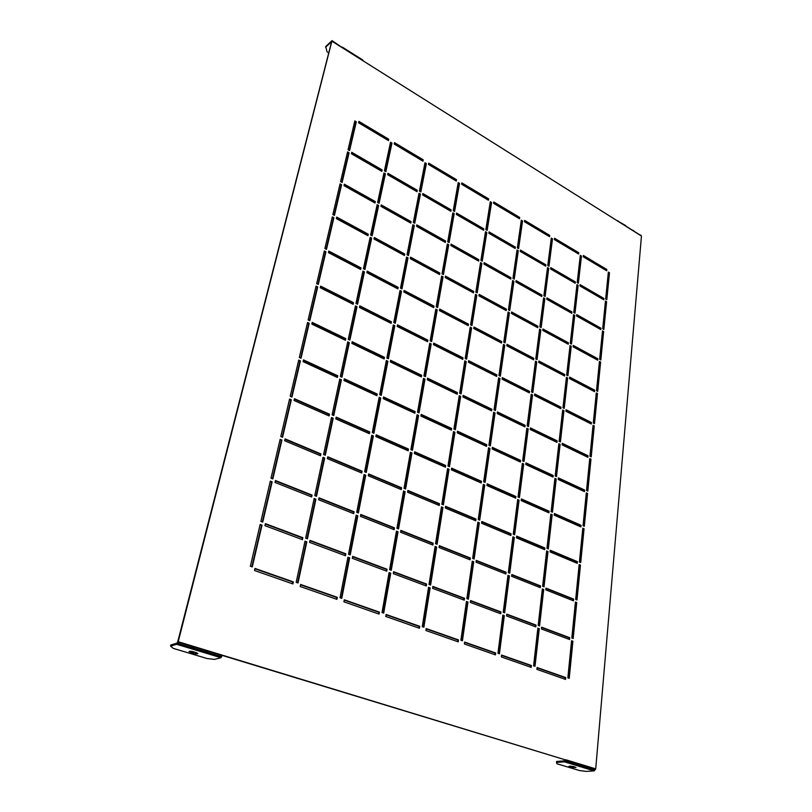 <?xml version="1.0" encoding="UTF-8"?>
<svg xmlns="http://www.w3.org/2000/svg" width="812" height="812" viewBox="0 0 812 812"><rect width="100%" height="100%" fill="white"/><g stroke="black" fill="none" stroke-linecap="round" stroke-linejoin="round"><path stroke-width="1.22" d="M556.453 762.427L564.401 761.829L594.252 770.872L586.213 771.4L579.626 770.588L556.819 763.727L556.555 761.463L564.502 760.854L565.233 759.829L222.417 655.477M571.272 767.249L568.968 766.315L573.698 766.558L575.992 767.492L571.272 767.249L571.364 766.284L570.633 766.071M574.429 766.782L571.364 766.284M341.893 47.329L332.027 40.62L325.744 46.528L326.982 51.714L328.758 52.821M332.027 40.62L178.204 641.713L176.64 644.292L170.55 646.108L170.835 644.982L176.925 643.155L177.716 641.866L331.6 41.747L325.571 47.187M351.606 152.91L381.64 170.307L381.467 171.129M358.782 122.023L388.268 139.623L388.106 140.385M347.414 152.514L348.581 153.184L341.761 182.324M354.682 121.546L355.829 122.226L349.221 150.443M339.923 184.456L341.111 185.126L334.067 215.231M332.189 217.423L333.397 218.083L326.119 249.203M324.201 251.466L325.439 252.106L317.908 284.301M315.949 286.626L317.218 287.265L309.423 320.578M307.423 322.983L308.712 323.602L300.643 358.092M298.603 360.579L299.922 361.188L291.559 396.926M289.478 399.484L290.828 400.083L282.16 437.12M280.018 439.779L281.399 440.358L272.416 478.775M270.234 481.516L271.644 482.074L262.317 521.954M260.073 524.796L261.525 525.334L251.832 566.756M390.41 142.841L391.475 143.47L385.487 171.464M383.822 173.555L384.908 174.184L378.727 203.081M377.032 205.233L378.138 205.852L371.764 235.683M370.028 237.896L371.155 238.505L364.568 269.33M362.802 271.604L363.949 272.213L357.138 304.064M355.341 306.408L356.509 307.007L349.475 339.954M347.627 342.37L348.825 342.948L341.537 377.032M339.66 379.529L340.888 380.097L333.346 415.389M331.428 417.957L332.676 418.505L324.861 455.065M322.902 457.724L324.181 458.252L316.081 496.152M314.071 498.893L315.381 499.41L306.977 538.711M304.926 541.543L306.266 542.04L297.547 582.823M424.859 163.374L425.853 163.963L420.443 191.733M418.911 193.845L419.926 194.433L414.343 223.067M412.78 225.239L413.805 225.817L408.05 255.384M406.457 257.607L407.512 258.175L401.564 288.696M399.94 290.99L401.006 291.549L394.865 323.075M393.211 325.429L394.297 325.988L387.953 358.569M386.268 360.995L387.375 361.533L380.818 395.231M379.092 397.718L380.229 398.245L373.439 433.111M371.683 435.679L372.84 436.186L365.806 472.279M364.02 474.929L365.197 475.426L357.919 512.798M356.082 515.529L357.29 516.016L349.749 554.748M347.871 557.57L349.109 558.027L341.284 598.2M458.11 183.187L459.034 183.735L454.172 211.272M452.751 213.404L453.695 213.952L448.681 242.341M447.239 244.534L448.194 245.072L443.017 274.354M441.555 276.598L442.53 277.125L437.191 307.352M435.699 309.656L436.694 310.174L431.172 341.375M429.649 343.74L430.664 344.247L424.97 376.474M423.417 378.91L424.453 379.407L418.566 412.709M416.982 415.206L418.038 415.693L411.948 450.132M410.344 452.7L411.42 453.177L405.117 488.794M403.473 491.443L404.569 491.899L398.053 528.774M396.378 531.495L397.494 531.941L390.745 570.125M389.029 572.927L390.176 573.353L383.183 612.928M490.215 202.32L491.077 202.827L486.713 230.141M485.414 232.293L486.286 232.79L481.8 260.936M480.471 263.139L481.364 263.636L476.735 292.655M475.385 294.908L476.299 295.395L471.518 325.318M470.148 327.632L471.072 328.119L466.139 358.995M464.748 361.36L465.682 361.837L460.597 393.708M459.176 396.144L460.13 396.601L454.882 429.528M453.431 432.025L454.405 432.471L448.975 466.494M447.503 469.062L448.498 469.498L442.875 504.668M441.373 507.307L442.388 507.723L436.582 544.101M435.049 546.821L436.085 547.227L430.076 584.873M428.513 587.665L429.568 588.061L423.336 627.047M521.233 220.803L522.035 221.28L518.147 248.36M516.96 250.522L517.772 250.989L513.763 278.892M512.555 281.094L513.387 281.561L509.256 310.306M508.028 312.569L508.87 313.026L504.617 342.654M503.369 344.968L504.222 345.415L499.837 375.976M498.558 378.351L499.431 378.788L494.914 410.314M493.615 412.75L494.498 413.176L489.829 445.717M488.509 448.214L489.413 448.63L484.591 482.237M483.241 484.794L484.165 485.2L479.181 519.924M477.811 522.552L478.745 522.948L473.599 558.839M472.198 561.539L473.163 561.914L467.834 599.033M466.403 601.814L467.377 602.179L461.866 640.587M551.216 238.677L551.957 239.114L548.526 265.971M547.43 268.143L548.191 268.579L544.649 296.228M543.543 298.44L544.304 298.877L540.66 327.348M539.533 329.611L540.315 330.037L536.559 359.371M535.412 361.695L536.204 362.111L532.337 392.348M531.17 394.723L531.982 395.129L527.983 426.31M526.805 428.746L527.617 429.142L523.496 461.307M522.299 463.804L523.131 464.19L518.878 497.391M517.65 499.948L518.503 500.314L514.108 534.601M512.869 537.219L513.732 537.585L509.195 572.998M507.926 575.688L508.809 576.043L504.12 612.644M502.821 615.405L503.714 615.74L498.872 653.599M580.225 255.963L580.915 256.369L577.89 282.992M576.896 285.174L577.596 285.58L574.49 312.975M573.485 315.208L574.196 315.604L570.998 343.811M569.973 346.085L570.694 346.47L567.395 375.52M566.35 377.844L567.091 378.23L563.69 408.152M562.635 410.527L563.386 410.902L559.884 441.738M558.808 444.174L559.569 444.54L555.956 476.339M554.86 478.826L555.631 479.181L551.916 511.986M550.8 514.534L551.581 514.879L547.745 548.729M546.608 551.348L547.41 551.683L543.441 586.629M542.294 589.309L543.106 589.624L539.006 625.727M537.828 628.478L538.66 628.782L534.428 666.094M608.3 272.69L608.939 273.065L606.31 299.466M605.407 301.658L606.056 302.023L603.346 329.185M602.433 331.408L603.093 331.783L600.312 359.716M599.378 362L600.048 362.355L597.185 391.11M596.241 393.444L596.921 393.8L593.978 423.407M593.014 425.782L593.704 426.127L590.669 456.638M589.695 459.064L590.395 459.399L587.269 490.834M586.274 493.32L586.985 493.655L583.757 526.064M582.752 528.602L583.473 528.916L580.144 562.351M579.118 564.949L579.859 565.264L576.429 599.753M575.383 602.413L576.134 602.717L572.592 638.323M571.526 641.054L572.287 641.338L568.623 678.121M344.197 184.771L374.819 201.944L374.626 202.827M336.554 217.646L367.775 234.577L367.572 235.521M328.667 251.588L360.508 268.244L360.295 269.259M320.517 286.656L353.007 303.018L352.773 304.094M312.082 322.902L345.262 338.929L345.009 340.086M303.373 360.386L337.244 376.057L336.98 377.286M294.36 399.169L328.962 414.445L328.677 415.764M285.022 439.322L320.395 454.162L320.09 455.573M275.349 480.917L311.514 495.29L311.189 496.792M265.321 524.044L302.318 537.899L301.973 539.503M254.927 568.776L292.787 582.072L292.421 583.777M394.348 143.247L422.737 160.197L422.585 160.959M387.832 173.89L416.749 190.637L416.597 191.449M381.122 205.477L410.588 222.001L410.415 222.874M374.21 238.058L404.224 254.339L404.041 255.272M367.065 271.675L397.667 287.681L397.474 288.686M359.696 306.378L390.907 322.09L390.694 323.156M352.083 342.228L383.914 357.615L383.69 358.752M344.217 379.275L376.707 394.307L376.463 395.525M336.077 417.581L369.247 432.228L368.993 433.527M327.662 457.217L361.533 471.437L361.259 472.828M318.943 498.243L353.555 512.007L353.271 513.478M309.92 540.741L345.303 553.997L344.988 555.581M300.562 584.802L336.747 597.5L336.412 599.185M428.634 163.719L456.009 180.061L455.867 180.812M422.758 194.119L450.619 210.247L450.467 211.059M416.698 225.431L445.067 241.337L444.905 242.209M410.456 257.719L439.343 273.38L439.18 274.304M404.021 291L433.446 306.398L433.273 307.383M397.372 325.348L427.366 340.451L427.183 341.507M390.521 360.802L421.093 375.58L420.9 376.707M383.437 397.423L414.627 411.846L414.404 413.054M376.118 435.262L407.939 449.31L407.705 450.589M368.557 474.381L401.026 488.012L400.783 489.382M360.721 514.849L393.881 528.033L393.617 529.485M352.621 556.738L386.492 569.425L386.207 570.978M344.227 600.129L378.839 612.278L378.544 613.933M461.734 183.482L488.124 199.234L488.002 199.985M456.445 213.627L483.292 229.177L483.17 229.979M450.995 244.666L478.319 259.992L478.187 260.855M445.382 276.648L473.203 291.731L473.051 292.645M439.607 309.616L467.925 324.424L467.763 325.409M433.638 343.608L462.485 358.122L462.322 359.168M427.488 378.666L456.882 392.876L456.699 393.993M421.134 414.861L451.096 428.726L450.904 429.913M414.577 452.243L445.118 465.723L444.915 466.991M407.807 490.854L438.957 503.937L438.734 505.287M400.803 530.784L432.583 543.411L432.349 544.852M393.556 572.074L425.995 584.224L425.752 585.756M386.055 614.816L419.185 626.448L418.921 628.072M493.696 202.553L519.162 217.758L519.051 218.499M488.956 232.455L514.859 247.457L514.737 248.249M484.084 263.22L510.423 277.998L510.301 278.851M479.06 294.908L505.866 309.443L505.734 310.346M473.893 327.551L501.166 341.811L501.024 342.776M468.565 361.188L496.325 375.154L496.173 376.189M463.063 395.86L491.341 409.522L491.179 410.628M457.4 431.639L486.195 444.966L486.023 446.133M451.553 468.565L480.897 481.516L480.714 482.764M445.514 506.688L475.416 519.244L475.223 520.573M439.272 546.07L469.772 558.189L469.559 559.61M432.816 586.782L463.926 598.434L463.713 599.946M426.148 628.894L457.897 640.039L457.663 641.642M524.572 220.996L549.166 235.673L549.074 236.404M520.36 250.634L545.349 265.118L545.248 265.9M516.016 281.135L541.431 295.385L541.32 296.228M511.55 312.518L537.392 326.536L537.27 327.429M506.952 344.836L533.23 358.579L533.108 359.543M502.222 378.128L528.957 391.587L528.825 392.612M497.34 412.425L524.552 425.579L524.41 426.665M492.305 447.788L520.015 460.607L519.863 461.764M487.119 484.256L515.326 496.721L515.173 497.949M481.76 521.903L510.504 533.961L510.332 535.281M476.228 560.757L505.521 572.399L505.338 573.8M470.524 600.9L500.375 612.086L500.182 613.578M464.616 642.393L495.056 653.081L494.853 654.665M554.434 238.819L578.195 252.999L578.103 253.73M550.698 268.214L574.835 282.19L574.744 282.972M546.862 298.44L571.384 312.194L571.293 313.026M542.913 329.53L567.842 343.04L567.74 343.933M538.853 361.523L564.198 374.779L564.086 375.723M534.672 394.459L560.442 407.431L560.331 408.446M530.368 428.391L556.575 441.058L556.453 442.134M525.932 463.347L552.596 475.68L552.464 476.827M521.355 499.38L548.506 511.357L548.364 512.585M516.635 536.539L544.273 548.141L544.121 549.44M511.773 574.886L539.919 586.071L539.757 587.452M506.749 614.471L535.423 625.21L535.25 626.681M501.552 655.365L530.774 665.627L530.591 667.18M583.31 256.054L606.28 269.767L606.209 270.487M580.042 285.205L603.357 298.704L603.286 299.476M576.672 315.157L600.362 328.444L600.281 329.266M573.211 345.953L597.277 358.995L597.185 359.878M569.659 377.631L594.11 390.42L594.008 391.364M565.994 410.233L590.842 422.737L590.74 423.742M562.229 443.778L587.492 455.989L587.38 457.054M558.341 478.339L584.031 490.225L583.919 491.361M554.342 513.935L580.478 525.476L580.357 526.683M550.221 550.637L576.814 561.802L576.682 563.081M545.968 588.477L573.039 599.236L572.896 600.596M541.584 627.524L569.141 637.846L568.999 639.298M537.057 667.829L565.122 677.685L564.969 679.218M565.233 759.829L222.488 655.203L220.925 657.71L214.551 659.374L207.03 658.522L173.342 648.392L170.55 646.108M332.067 41.29L641.45 236.038L595.714 768.862L594.252 770.872M382.137 169.921L351.748 152.311L351.413 153.742L381.833 171.342L382.137 169.921L381.64 170.307M388.755 139.228L358.924 121.414L358.61 122.795L388.461 140.598L388.755 139.228L388.268 139.623M340.573 181.655L342.116 182.517L349.069 152.788L347.556 151.915L340.573 181.655M348.054 149.763L349.566 150.646L356.306 121.82L354.824 120.927L348.054 149.763M332.859 214.571L334.422 215.424L341.598 184.73L340.055 183.867L332.859 214.571M324.881 248.553L326.485 249.396L333.894 217.707L332.321 216.855L324.881 248.553M316.65 283.662L318.284 284.484L325.937 251.75L324.333 250.908L316.65 283.662M308.134 319.948L309.798 320.76L317.715 286.92L316.071 286.098L308.134 319.948M299.323 357.483L301.029 358.275L309.21 323.277L307.545 322.476L299.323 357.483M290.219 396.327L291.955 397.098L300.42 360.883L298.714 360.092L290.219 396.327M280.779 436.541L282.566 437.292L291.325 399.798L289.579 399.027L280.779 436.541M271.005 478.217L272.832 478.938L281.906 440.084L280.13 439.343L271.005 478.217M260.875 521.416L262.733 522.116L272.152 481.831L270.325 481.11L260.875 521.416M250.36 566.238L252.268 566.908L262.032 525.12L260.165 524.42L250.36 566.238M384.401 170.835L385.862 171.677L391.963 143.085L390.531 142.232L384.401 170.835M377.621 202.452L379.102 203.294L385.406 173.809L383.944 172.966L377.621 202.452M370.627 235.074L372.14 235.896L378.636 205.477L377.154 204.644L370.627 235.074M363.421 268.731L364.953 269.533L371.663 238.149L370.15 237.327L363.421 268.731M355.971 303.475L357.544 304.267L364.456 271.868L362.913 271.066L355.971 303.475M348.267 339.375L349.881 340.147L357.026 306.682L355.453 305.891L348.267 339.375M340.319 376.474L341.953 377.225L349.343 342.634L347.739 341.862L340.319 376.474M332.098 414.83L333.762 415.571L341.405 379.803L339.771 379.042L332.098 414.83M323.582 454.537L325.287 455.248L333.194 418.241L331.519 417.5L323.582 454.537M314.772 495.635L316.518 496.325L324.698 458.009L322.993 457.288L314.772 495.635M305.647 538.214L307.433 538.884L315.909 499.177L314.163 498.487L305.647 538.214M296.177 582.346L298.014 582.986L306.794 541.837L305.007 541.168L296.177 582.346M419.439 191.145L420.839 191.957L426.361 163.588L424.98 162.765L419.439 191.145M413.318 222.498L414.739 223.3L420.433 194.068L419.022 193.256L413.318 222.498M407.005 254.806L408.456 255.597L414.323 225.462L412.892 224.67L407.005 254.806M400.499 288.138L401.981 288.92L408.02 257.84L406.568 257.049L400.499 288.138M393.779 322.526L395.292 323.288L401.524 291.224L400.042 290.452L393.779 322.526M386.847 358.031L388.39 358.782L394.825 325.673L393.312 324.912L386.847 358.031M379.681 394.703L381.254 395.434L387.903 361.238L386.36 360.498L379.681 394.703M372.282 432.593L373.885 433.303L380.757 397.971L379.184 397.241L372.282 432.593M364.629 471.782L366.273 472.472L373.378 435.932L371.764 435.232L364.629 471.782M356.712 512.321L358.386 512.991L365.735 475.193L364.101 474.502L356.712 512.321M348.521 554.291L350.226 554.931L357.838 515.803L356.163 515.133L348.521 554.291M340.025 597.754L341.771 598.373L349.657 557.844L347.942 557.205L340.025 597.754M453.228 210.734L454.578 211.516L459.551 183.38L458.212 182.588L453.228 210.734M447.716 241.803L449.097 242.585L454.212 213.607L452.852 212.825L447.716 241.803M442.043 273.827L443.443 274.588L448.721 244.737L447.341 243.965L442.043 273.827M436.196 306.824L437.627 307.575L443.058 276.801L441.647 276.05L436.196 306.824M430.167 340.867L431.619 341.598L437.221 309.859L435.79 309.118L430.167 340.867M423.935 375.976L425.427 376.697L431.202 343.953L429.741 343.222L423.935 375.976M417.51 412.222L419.033 412.922L424.991 379.133L423.509 378.412L417.51 412.222M410.882 449.655L412.425 450.335L418.586 415.439L417.074 414.739L410.882 449.655M404.021 488.337L405.594 488.997L411.968 452.934L410.415 452.254L404.021 488.337M396.936 528.328L398.54 528.967L405.127 491.686L403.554 491.016L396.936 528.328M389.608 569.699L391.242 570.318L398.053 531.738L396.449 531.109L389.608 569.699M382.016 612.522L383.69 613.111L390.734 573.181L389.09 572.572L382.016 612.522M485.84 229.634L487.149 230.395L491.595 202.492L490.306 201.721L485.84 229.634M480.907 260.439L482.237 261.19L486.814 232.465L485.505 231.704L480.907 260.439M475.832 292.158L477.182 292.899L481.892 263.321L480.562 262.57L475.832 292.158M470.595 324.841L471.975 325.561L476.827 295.091L475.477 294.36L470.595 324.841M465.205 358.518L466.606 359.229L471.61 327.825L470.229 327.104L465.205 358.518M459.643 393.252L461.074 393.942L466.23 361.563L464.829 360.853L459.643 393.252M453.908 429.071L455.359 429.751L460.688 396.347L459.257 395.657L453.908 429.071M447.98 466.058L449.462 466.707L454.964 432.228L453.502 431.558L447.98 466.058M441.87 504.242L443.382 504.871L449.056 469.275L447.574 468.615L441.87 504.242M435.547 543.695L437.089 544.304L442.956 507.52L441.444 506.891L435.547 543.695M429.02 584.478L430.593 585.066L436.653 547.044L435.11 546.435L429.02 584.478M422.26 626.671L423.874 627.229L430.147 587.898L428.563 587.309L422.26 626.671M517.335 247.893L518.594 248.624L522.563 220.955L521.314 220.214L517.335 247.893M512.94 278.425L514.229 279.145L518.3 250.675L517.041 249.944L512.94 278.425M508.424 309.849L509.723 310.56L513.925 281.257L512.636 280.536L508.424 309.849M503.765 342.207L505.094 342.897L509.418 312.732L508.109 312.021L503.765 342.207M498.964 375.53L500.324 376.22L504.77 345.141L503.44 344.44L498.964 375.53M494.021 409.877L495.401 410.547L499.989 378.524L498.639 377.844L494.021 409.877M488.925 445.301L490.326 445.95L495.056 412.922L493.686 412.263L488.925 445.301M483.668 481.831L485.099 482.46L489.981 448.397L488.58 447.747L483.668 481.831M478.248 519.528L479.699 520.137L484.734 484.987L483.313 484.358L478.248 519.528M472.645 558.453L474.127 559.042L479.324 522.755L477.872 522.146L472.645 558.453M466.859 598.677L468.372 599.236L473.741 561.742L472.259 561.153L466.859 598.677M460.881 640.242L462.424 640.78L467.976 602.027L466.453 601.459L460.881 640.242M547.765 265.534L548.993 266.245L552.495 238.809L551.297 238.089L547.765 265.534M543.878 295.791L545.126 296.492L548.729 268.275L547.511 267.574L543.878 295.791M539.878 326.921L541.147 327.612L544.852 298.583L543.614 297.892L539.878 326.921M535.768 358.955L537.047 359.635L540.863 329.763L539.604 329.073L535.768 358.955M531.525 391.942L532.834 392.602L536.762 361.847L535.484 361.178L531.525 391.942M527.161 425.914L528.49 426.554L532.54 394.886L531.231 394.226L527.161 425.914M522.664 460.922L524.014 461.551L528.186 428.909L526.866 428.269L522.664 460.922M518.026 497.015L519.406 497.624L523.71 463.977L522.36 463.347L518.026 497.015M513.245 534.235L514.646 534.824L519.081 500.121L517.711 499.512L513.245 534.235M508.312 572.653L509.743 573.221L514.321 537.402L512.92 536.813L508.312 572.653M503.217 612.309L504.668 612.857L509.398 575.881L507.967 575.312L503.217 612.309M497.959 653.274L499.441 653.792L504.323 615.608L502.861 615.06L497.959 653.274M577.19 282.586L578.377 283.276L581.453 256.074L580.296 255.374L577.19 282.586M573.779 312.579L574.977 313.249L578.144 285.296L576.967 284.606L573.779 312.579M570.268 343.415L571.496 344.075L574.744 315.33L573.546 314.66L570.268 343.415M566.664 375.134L567.903 375.783L571.252 346.206L570.034 345.547L566.664 375.134M562.949 407.776L564.208 408.406L567.649 377.976L566.411 377.326L562.949 407.776M559.123 441.373L560.402 441.992L563.954 410.669L562.696 410.03L559.123 441.373M555.185 475.984L556.484 476.583L560.138 444.316L558.859 443.707L555.185 475.984M551.125 511.641L552.454 512.23L556.22 478.978L554.911 478.38L551.125 511.641M546.943 548.394L548.293 548.963L552.17 514.696L550.851 514.108L546.943 548.394M542.629 586.305L544.01 586.853L548.009 551.51L546.659 550.942L542.629 586.305M538.183 625.423L539.574 625.951L543.705 589.482L542.335 588.933L538.183 625.423M533.586 665.799L535.006 666.307L539.269 628.661L537.869 628.133L533.586 665.799M605.661 299.09L606.808 299.75L609.477 272.781L608.35 272.111L605.661 299.09M602.697 328.809L603.854 329.459L606.605 301.76L605.458 301.09L602.697 328.809M599.642 359.361L600.819 360L603.651 331.519L602.494 330.87L599.642 359.361M596.505 390.765L597.703 391.384L600.616 362.111L599.439 361.472L596.505 390.765M593.288 423.062L594.506 423.671L597.49 393.556L596.292 392.937L593.288 423.062M589.969 456.293L591.207 456.892L594.282 425.904L593.064 425.295L589.969 456.293M586.548 490.509L587.807 491.087L590.974 459.196L589.735 458.597L586.548 490.509M583.036 525.74L584.315 526.308L587.573 493.463L586.315 492.874L583.036 525.74M579.413 562.046L580.712 562.584L584.072 528.744L582.793 528.186L579.413 562.046M575.678 599.459L576.997 599.987L580.458 565.101L579.159 564.553L575.678 599.459M571.831 638.039L573.17 638.547L576.743 602.575L575.414 602.047L571.831 638.039M567.852 677.847L569.222 678.324L572.907 641.216L571.557 640.719L567.852 677.847M375.317 201.569L344.339 184.182L343.994 185.654L375.002 203.03L375.317 201.569L374.819 201.944M368.283 234.211L336.686 217.078L336.33 218.601L367.958 235.724L368.283 234.211L367.775 234.577M361.015 267.899L328.789 251.04L328.424 252.613L360.68 269.462L361.015 267.899L360.508 268.244M353.514 302.683L320.638 286.128L320.263 287.742L353.169 304.297L353.514 302.683L353.007 303.018M345.77 338.624L312.204 322.384L311.818 324.069L345.415 340.279L345.77 338.624L345.262 338.929M337.762 375.763L303.485 359.889L303.079 361.624L337.396 377.478L337.762 375.763L337.244 376.057M329.479 414.171L294.462 398.702L294.045 400.499L329.104 415.947L329.479 414.171L328.962 414.445M320.913 453.908L285.124 438.876L284.687 440.743L320.517 455.755L320.913 453.908L320.395 454.162M312.041 495.066L275.451 480.511L274.994 482.44L311.635 496.964L312.041 495.066L311.514 495.29M302.856 537.696L265.412 523.659L264.945 525.658L302.429 539.665L302.856 537.696L302.318 537.899M293.325 581.889L255.009 568.43L254.521 570.501L292.878 583.94L293.325 581.889L292.787 582.072M423.245 159.822L394.47 142.638L394.185 144.018L422.971 161.192L423.245 159.822L422.737 160.197M417.256 190.272L387.963 173.301L387.659 174.712L416.982 191.683L417.256 190.272L416.749 190.637M411.095 221.646L381.254 204.898L380.94 206.36L410.811 223.097L411.095 221.646L410.588 222.001M404.741 253.994L374.322 237.5L374.007 239.002L404.447 255.486L404.741 253.994L404.224 254.339M398.184 287.357L367.186 271.127L366.851 272.68L397.89 288.899L398.184 287.357L397.667 287.681M391.425 321.785L359.807 305.85L359.462 307.464L391.11 323.369L391.425 321.785L390.907 322.09M384.441 357.321L352.195 341.72L351.84 343.385L384.127 358.965L384.441 357.321L383.914 357.615M377.235 394.033L344.318 378.788L343.953 380.503L376.9 395.728L377.235 394.033L376.707 394.307M369.785 431.964L336.178 417.124L335.803 418.901L369.44 433.72L369.785 431.964L369.247 432.228M362.071 471.204L327.754 456.78L327.358 458.618L361.716 473.01L362.071 471.204L361.533 471.437M354.103 511.793L319.035 497.837L318.629 499.745L353.738 513.671L354.103 511.793L353.555 512.007M345.851 553.804L310.001 540.376L309.585 542.345L345.465 555.753L345.851 553.804L345.303 553.997M337.295 597.338L300.633 584.457L300.207 586.497L336.899 599.357L337.295 597.338L336.747 597.5M456.517 179.696L428.756 163.121L428.492 164.481L456.273 181.056L456.517 179.696L456.009 180.061M451.127 209.902L422.869 193.53L422.605 194.931L450.883 211.293L451.127 209.902L450.619 210.247M445.585 241.002L416.81 224.853L416.536 226.304L445.331 242.443L445.585 241.002L445.067 241.337M439.871 273.055L410.567 257.15L410.273 258.642L439.607 274.527L439.871 273.055L439.343 273.38M433.984 306.083L404.122 290.463L403.828 292.005L433.709 307.616L433.984 306.083L433.446 306.398M427.904 340.157L397.474 324.83L397.169 326.414L427.619 341.73L427.904 340.157L427.366 340.451M421.641 375.306L390.613 360.305L390.298 361.939L421.347 376.93L421.641 375.306L421.093 375.58M415.165 411.593L383.528 396.946L383.203 398.641L414.871 413.267L415.165 411.593L414.627 411.846M408.487 449.066L376.21 434.806L375.865 436.562L408.172 450.792L408.487 449.066L407.939 449.31M401.575 487.789L368.638 473.954L368.283 475.761L401.26 489.585L401.575 487.789L401.026 488.012M394.439 527.83L360.802 514.453L360.437 516.33L394.104 529.678L394.439 527.83L393.881 528.033M387.05 569.253L352.692 556.372L352.317 558.311L386.715 571.171L387.05 569.253L386.492 569.425M379.407 612.126L344.298 599.794L343.912 601.804L379.052 614.116L379.407 612.126L378.839 612.278M488.651 198.889L461.835 182.883L461.602 184.233L488.428 200.229L488.651 198.889L488.124 199.234M483.82 228.842L456.547 213.038L456.303 214.429L483.597 230.222L483.82 228.842L483.292 229.177M478.847 259.678L451.096 244.097L450.843 245.528L478.623 261.099L478.847 259.678L478.319 259.992M473.731 291.427L445.483 276.1L445.22 277.572L473.497 292.888L473.731 291.427L473.203 291.731M468.463 324.13L439.698 309.078L439.434 310.6L468.219 325.642L468.463 324.13L467.925 324.424M463.033 357.848L433.73 343.09L433.456 344.664L462.779 359.401L463.033 357.848L462.485 358.122M457.43 392.612L427.569 378.179L427.285 379.793L457.166 394.216L457.43 392.612L456.882 392.876M451.645 428.472L421.215 414.394L420.931 416.069L451.381 430.137L451.645 428.472L451.096 428.726M445.686 465.499L414.658 451.787L414.353 453.522L445.402 467.204L445.686 465.499L445.118 465.723M439.525 503.724L407.878 490.438L407.563 492.224L439.241 505.49L439.525 503.724L438.957 503.937M433.161 543.228L400.864 530.388L400.539 532.236L432.867 545.055L433.161 543.228L432.583 543.411M426.574 584.061L393.617 571.709L393.282 573.627L426.27 585.949L426.574 584.061L425.995 584.224M419.763 626.306L386.116 614.481L385.761 616.46L419.449 628.265L419.763 626.306L419.185 626.448M519.69 217.433L493.787 201.965L493.574 203.304L519.497 218.763L519.69 217.433L519.162 217.758M515.387 247.132L489.047 231.877L488.834 233.257L515.194 248.502L515.387 247.132L514.859 247.457M510.961 277.694L484.175 262.662L483.942 264.083L510.758 279.105L510.961 277.694L510.423 277.998M506.404 309.149L479.151 294.36L478.918 295.822L506.191 310.6L506.404 309.149L505.866 309.443M501.714 341.527L473.975 327.013L473.731 328.525L501.491 343.029L501.714 341.527L501.166 341.811M496.883 374.89L468.646 360.67L468.392 362.223L496.66 376.433L496.883 374.89L496.325 375.154M491.899 409.278L463.144 395.373L462.891 396.977L491.666 410.862L491.899 409.278L491.341 409.522M486.764 444.732L457.471 431.172L457.207 432.826L486.53 446.367L486.764 444.732L486.195 444.966M481.465 481.303L451.624 468.118L451.35 469.823L481.222 482.988L481.465 481.303L480.897 481.516M475.994 519.041L445.575 506.272L445.301 508.028L475.741 520.786L475.994 519.041L475.416 519.244M470.351 558.017L439.333 545.684L439.038 547.501L470.087 559.823L470.351 558.017L469.772 558.189M464.515 598.282L432.877 586.426L432.573 588.314L464.251 600.149L464.515 598.282L463.926 598.434M458.486 639.907L426.198 628.569L425.894 630.518L458.212 641.835L458.486 639.907L457.897 640.039M549.704 235.358L524.664 220.397L524.471 221.727L549.531 236.678L549.704 235.358L549.166 235.673M545.887 264.813L520.441 250.066L520.248 251.426L545.715 266.174L545.887 264.813L545.349 265.118M541.969 295.101L516.097 280.576L515.894 281.987L541.787 296.492L541.969 295.101L541.431 295.385M537.94 326.251L511.631 311.981L511.418 313.432L537.757 327.693L537.94 326.251L537.392 326.536M533.788 358.315L507.033 344.318L506.82 345.81L533.596 359.797L533.788 358.315L533.23 358.579M529.515 391.333L502.293 377.621L502.07 379.153L529.322 392.856L529.515 391.333L528.957 391.587M525.12 425.346L497.411 411.938L497.177 413.521L524.917 426.909L525.12 425.346L524.552 425.579M520.583 460.384L492.366 447.331L492.143 448.965L520.37 462.008L520.583 460.384L520.015 460.607M515.914 496.518L487.18 483.82L486.936 485.515L515.691 498.182L515.914 496.518L515.326 496.721M511.083 533.778L481.82 521.487L481.567 523.232L510.86 535.504L511.083 533.778L510.504 533.961M506.109 572.237L476.289 560.381L476.025 562.178L505.886 574.013L506.109 572.237L505.521 572.399M500.974 611.943L470.574 600.555L470.3 602.413L500.74 613.781L500.974 611.943L500.375 612.086M495.665 652.97L464.657 642.079L464.393 643.997L495.421 654.868L495.665 652.97L495.056 653.081M578.733 252.694L554.505 238.231L554.342 239.55L578.58 254.004L578.733 252.694L578.195 252.999M575.383 281.896L550.769 267.635L550.597 268.995L575.231 283.246L575.383 281.896L574.835 282.19M571.942 311.909L546.933 297.882L546.76 299.273L571.78 313.3L571.942 311.909L571.384 312.194M568.4 342.776L542.984 328.992L542.802 330.423L568.238 344.197L568.4 342.776L567.842 343.04M564.756 374.525L538.924 361.005L538.732 362.477L564.594 375.986L564.756 374.525L564.198 374.779M561.011 407.198L534.743 393.962L534.54 395.485L560.838 408.7L561.011 407.198L560.442 407.431M557.154 440.835L530.429 427.914L530.226 429.477L556.981 442.388L557.154 440.835L556.575 441.058M553.185 475.477L525.993 462.891L525.78 464.505L553.002 477.07L553.185 475.477L552.596 475.68M549.095 511.174L521.416 498.944L521.202 500.608L548.902 512.819L549.095 511.174L548.506 511.357M544.872 547.968L516.686 536.133L516.473 537.859L544.679 549.673L544.872 547.968L544.273 548.141M540.518 585.919L511.824 574.51L511.59 576.287L540.315 587.675L540.518 585.919L539.919 586.071M536.032 625.088L506.789 614.126L506.556 615.963L535.818 626.894L536.032 625.088L535.423 625.21M531.393 665.515L501.593 655.051L501.359 656.938L531.18 667.383L531.393 665.515L530.774 665.627M606.828 269.482L583.381 255.475L583.229 256.785L606.696 270.782L606.828 269.482L606.28 269.767M603.915 298.43L580.103 284.636L579.951 285.976L603.773 299.77L603.915 298.43L603.357 298.704M600.921 328.18L576.733 314.609L576.581 315.99L600.778 329.55L600.921 328.18L600.362 328.444M597.835 358.752L573.272 345.425L573.12 346.846L597.693 360.163L597.835 358.752L597.277 358.995M594.678 390.176L569.719 377.123L569.547 378.585L594.526 391.628L594.678 390.176L594.11 390.42M591.42 422.514L566.055 409.735L565.883 411.237L591.268 424.006L591.42 422.514L590.842 422.737M588.071 455.786L562.28 443.311L562.107 444.854L587.918 457.318L588.071 455.786L587.492 455.989M584.62 490.032L558.392 477.892L558.22 479.486L584.467 491.615L584.62 490.032L584.031 490.225M581.077 525.303L554.393 513.519L554.21 515.163L580.915 526.927L581.077 525.303L580.478 525.476M577.413 561.64L550.262 550.242L550.079 551.937L577.251 563.315L577.413 561.64L576.814 561.802M573.648 599.094L546.009 588.111L545.816 589.857L573.475 600.829L573.648 599.094L573.039 599.236M569.76 637.724L541.624 627.179L541.421 628.985L569.577 639.511L569.76 637.724L569.141 637.846M565.741 677.584L537.087 667.515L536.884 669.382L565.558 679.421L565.741 677.584L565.122 677.685M190.292 651.244L196.808 652.777M192.962 653.295C195.59 653.975 197.225 654.066 197.844 653.579L193.875 651.843C191.236 651.163 189.602 651.072 188.983 651.559L192.962 653.295L193.236 652.178M572.907 641.216L572.287 641.338M576.743 602.575L576.134 602.717M580.458 565.101L579.859 565.264M584.072 528.744L583.473 528.916M587.573 493.463L586.985 493.655M590.974 459.196L590.395 459.399M594.282 425.904L593.704 426.127M597.49 393.556L596.921 393.8M600.616 362.111L600.048 362.355M603.651 331.519L603.093 331.783M606.605 301.76L606.056 302.023M609.477 272.781L608.939 273.065M539.269 628.661L538.66 628.782M543.705 589.482L543.106 589.624M548.009 551.51L547.41 551.683M552.17 514.696L551.581 514.879M556.22 478.978L555.631 479.181M560.138 444.316L559.569 444.54M563.954 410.669L563.386 410.902M567.649 377.976L567.091 378.23M571.252 346.206L570.694 346.47M574.744 315.33L574.196 315.604M578.144 285.296L577.596 285.58M581.453 256.074L580.915 256.369M504.323 615.608L503.714 615.74M509.398 575.881L508.809 576.043M514.321 537.402L513.732 537.585M519.081 500.121L518.503 500.314M523.71 463.977L523.131 464.19M528.186 428.909L527.617 429.142M532.54 394.886L531.982 395.129M536.762 361.847L536.204 362.111M540.863 329.763L540.315 330.037M544.852 298.583L544.304 298.877M548.729 268.275L548.191 268.579M552.495 238.809L551.957 239.114M467.976 602.027L467.377 602.179M473.741 561.742L473.163 561.914M479.324 522.755L478.745 522.948M484.734 484.987L484.165 485.2M489.981 448.397L489.413 448.63M495.056 412.922L494.498 413.176M499.989 378.524L499.431 378.788M504.77 345.141L504.222 345.415M509.418 312.732L508.87 313.026M513.925 281.257L513.387 281.561M518.3 250.675L517.772 250.989M522.563 220.955L522.035 221.28M430.147 587.898L429.568 588.061M436.653 547.044L436.085 547.227M442.956 507.52L442.388 507.723M449.056 469.275L448.498 469.498M454.964 432.228L454.405 432.471M460.688 396.347L460.13 396.601M466.23 361.563L465.682 361.837M471.61 327.825L471.072 328.119M476.827 295.091L476.299 295.395M481.892 263.321L481.364 263.636M486.814 232.465L486.286 232.79M491.595 202.492L491.077 202.827M390.734 573.181L390.176 573.353M398.053 531.738L397.494 531.941M405.127 491.686L404.569 491.899M411.968 452.934L411.42 453.177M418.586 415.439L418.038 415.693M424.991 379.133L424.453 379.407M431.202 343.953L430.664 344.247M437.221 309.859L436.694 310.174M443.058 276.801L442.53 277.125M448.721 244.737L448.194 245.072M454.212 213.607L453.695 213.952M459.551 183.38L459.034 183.735M349.657 557.844L349.109 558.027M357.838 515.803L357.29 516.016M365.735 475.193L365.197 475.426M373.378 435.932L372.84 436.186M380.757 397.971L380.229 398.245M387.903 361.238L387.375 361.533M394.825 325.673L394.297 325.988M401.524 291.224L401.006 291.549M408.02 257.84L407.512 258.175M414.323 225.462L413.805 225.817M420.433 194.068L419.926 194.433M426.361 163.588L425.853 163.963M306.794 541.837L306.266 542.04M315.909 499.177L315.381 499.41M324.698 458.009L324.181 458.252M333.194 418.241L332.676 418.505M341.405 379.803L340.888 380.097M349.343 342.634L348.825 342.948M357.026 306.682L356.509 307.007M364.456 271.868L363.949 272.213M371.663 238.149L371.155 238.505M262.032 525.12L261.525 525.334M272.152 481.831L271.644 482.074M281.906 440.084L281.399 440.358M193.753 646.87L206.705 650.818L205.791 653.051L192.393 648.991L193.794 646.717L207.182 650.798L205.791 653.051M206.015 651.945L193.226 648.067M179.147 642.424L192.292 646.433L191.358 648.676L177.787 644.566L179.188 642.272L192.759 646.403L191.358 648.676M191.591 647.57L178.62 643.632M208.166 651.265L220.935 655.142L220.022 657.365L206.806 653.366L208.207 651.102L221.412 655.122L220.022 657.365M220.235 656.269L207.649 652.442M586.061 766.274L595.003 768.852L593.704 770.649L584.772 767.949L586.091 766.142L595.003 768.852M594.374 768.802L593.704 770.649M593.714 769.695L585.665 767.249M576.347 763.321L585.401 765.929L584.082 767.736L575.058 765.005L576.378 763.189L585.401 765.929M584.762 765.878L584.082 767.736M584.112 766.782L575.952 764.305M566.532 760.326L575.678 762.976L574.368 764.792L565.243 762.021L566.553 760.194L575.678 762.976M575.048 762.925L574.368 764.792M574.388 763.828L566.126 761.321M595.714 768.862L565.873 759.778L564.401 761.829M332.839 41.605L341.903 47.309M353.413 54.556L362.72 59.956L342.359 47.137M343.182 48.111L352.591 53.572M363.502 61.083L362.72 59.956M640.049 235.033L633.999 231.227L640.049 235.013M632.599 230.344L618.338 221.493M626.478 226.467L632.599 230.314M618.896 221.686L625.687 225.574M617.364 220.874L618.105 220.793M641.45 236.038L640.668 235.003M633.999 231.227L633.208 230.303M178.204 641.713L222.488 655.203M176.64 644.292L220.925 657.71M191.196 651.559L190.911 652.675M569.963 766.061L569.892 766.832"/></g></svg>
